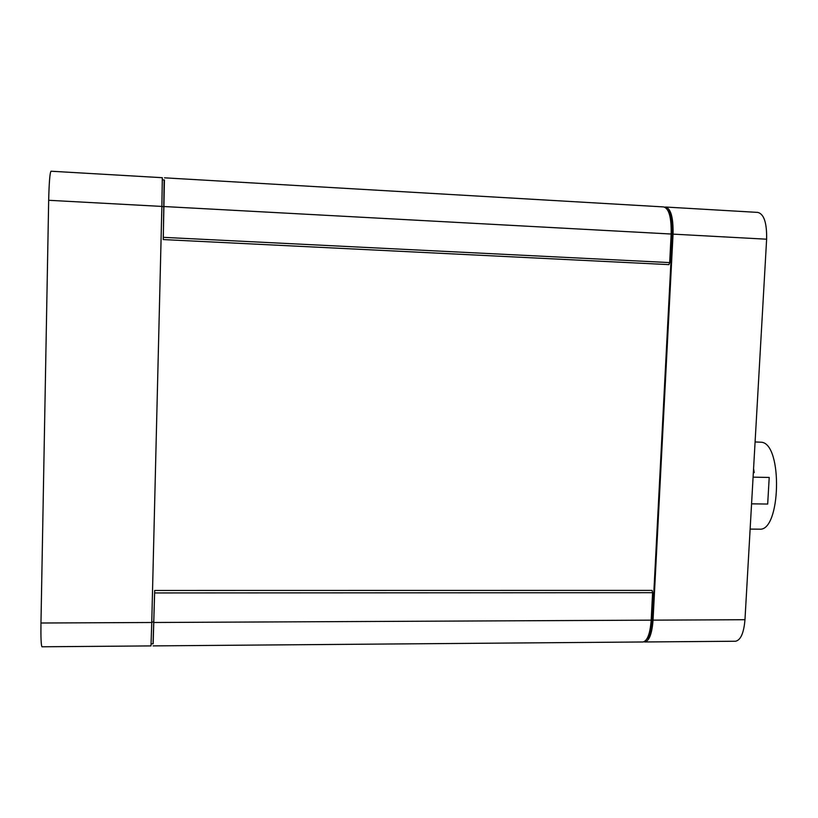 <?xml version="1.0" encoding="UTF-8"?>
<svg xmlns="http://www.w3.org/2000/svg" width="818" height="818" viewBox="0 0 818 818"><rect width="100%" height="100%" fill="white"/><g stroke="black" fill="none" stroke-linecap="round" stroke-linejoin="round"><path stroke-width="1.23" d="M755.096 441.935L761.722 442.252C782.846 444.624 780.699 531.444 759.574 529.185L759.135 529.185M753.572 468.622L754.227 472.599L753.542 469.225M754.227 472.599L753.347 472.589M769.217 477.436L767.683 504.052L769.217 477.436L753.092 477.16M767.683 504.052L751.568 503.837M665.862 207.046L757.795 212.404C763.992 213.958 766.926 222.885 766.63 239.204L744.973 619.717C743.848 632.968 740.709 640.136 735.566 641.24L735.28 641.24M48.671 200.287C49.111 182.148 49.908 172.465 51.043 171.218L162.322 177.7L161.872 206.422L151.759 622.498L40.972 623.009L48.671 200.287L161.872 206.422M42.045 646.782L41.994 646.782C41.115 645.617 40.767 637.703 40.972 623.009M164.5 177.823L663.684 206.923C668.991 208.437 671.486 217.476 671.159 234.03L669.686 262.588L668.909 264.623L163.242 239.572L163.324 237.343L669.686 262.588M652.6 592.692L154.633 592.948L154.674 590.463L652.069 590.391L652.6 592.692L651.179 620.156C650.157 633.592 647.447 640.872 643.04 641.977L642.784 641.977M664.748 207.118L665.545 207.036C670.872 208.549 673.367 217.578 673.05 234.132L653.04 620.146C652.018 633.582 649.288 640.852 644.87 641.966L643.817 641.823M150.993 645.913L151.759 622.498M154.674 590.463L153.16 643.807L151.136 643.827M646.701 639.226C649.829 636.292 651.731 629.788 652.406 619.737L672.376 234.214C672.774 222.026 671.2 213.958 667.672 210.011M162.373 179.848L164.428 179.96L163.242 239.572M154.633 592.948L153.038 643.807M164.142 179.95L163.324 237.343M673.05 234.132L766.63 239.204M744.973 619.717L653.04 620.146M153.896 622.038L151.77 622.048M652.406 619.737L651.2 619.737M164.05 206.657L161.872 206.545M672.376 234.214L671.159 234.142M153.907 622.488L651.179 620.156M164.07 206.535L671.159 234.03M759.574 529.185L750.137 529.093M735.566 641.24L644.87 641.966M41.994 646.782L151.003 645.913M153.109 645.893L643.04 641.977"/></g></svg>
